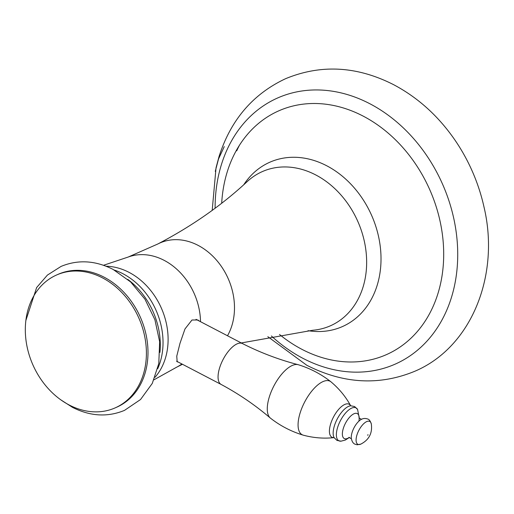 <?xml version="1.0" encoding="UTF-8"?>
<svg xmlns="http://www.w3.org/2000/svg" width="514" height="514" viewBox="0 0 514 514"><rect width="100%" height="100%" fill="white"/><g stroke="black" fill="none" stroke-linecap="round" stroke-linejoin="round"><path stroke-width="0.77" d="M106.057 266.226A64.706 51.606 66.2 0 1 129.014 272.349A64.706 51.606 66.2 0 1 154.997 377.302M267.833 336.664L306.774 365.261C343.288 383.842 379.255 385.86 414.682 371.314C471.871 347.168 500.218 274.649 483.957 206.821A154.328 123.09 -113.8 0 0 453.868 138.523C437.446 115.2 417.362 97.255 393.634 84.688C357.108 66.107 321.141 64.089 285.726 78.636C252.92 93.972 230.67 120.006 218.983 156.738L216.041 167.763L212.192 210.387M178.082 361.984L177.157 361.824L176.765 356.151L179.99 343.339L184.989 328.941L191.979 320.01L197.864 319.978L199.56 321.192M236.742 150.808A139.744 111.461 66.2 0 1 239.395 145.327M224.258 146.599L218.54 158.922L215.263 171.387M102.53 277.894A72.609 57.915 66.2 0 1 146.021 345.235A72.609 57.915 66.2 0 1 115.136 407.891A72.609 57.915 66.2 0 1 69.191 404.993A72.609 57.915 66.2 0 1 25.7 337.647A72.609 57.915 66.2 0 1 56.585 274.996A72.609 57.915 66.2 0 1 102.53 277.894M56.585 274.996L58.172 274.296A72.609 57.915 66.2 0 1 104.124 277.194A72.609 57.915 66.2 0 1 147.608 344.534A72.609 57.915 66.2 0 1 116.729 407.191L115.136 407.891M330.926 381.799C321.121 374.102 310.27 368.416 298.364 364.747A30.223 12.914 117.5 0 0 298.12 364.677A30.223 12.914 117.5 0 0 292.273 365.48A30.223 12.914 117.5 0 0 268.649 399.282A30.223 12.914 117.5 0 0 270.293 418.017A30.223 12.914 117.5 0 0 270.493 418.178C280.316 425.843 291.187 431.49 303.106 435.12A30.165 12.889 -62.5 0 1 299.444 415.318A30.165 12.889 -62.5 0 1 323.023 381.581A30.165 12.889 -62.5 0 1 330.926 381.799A30.165 12.889 -62.5 0 1 331.055 381.908C339.234 388.796 345.8 396.789 350.754 405.887M334.209 437.607C323.916 438.75 313.598 437.934 303.273 435.172A30.165 12.889 -62.5 0 1 303.106 435.12M333.971 437.626A18.613 7.954 -62.5 0 1 330.836 423.305A18.613 7.954 -62.5 0 1 344.804 404.441A18.613 7.954 -62.5 0 1 350.638 405.681M350.863 405.784A18.613 7.954 117.5 0 0 350.715 405.79A18.613 7.954 117.5 0 0 348.55 406.388A18.613 7.954 117.5 0 0 336.31 420.863A18.613 7.954 117.5 0 0 334.106 437.626A18.613 7.954 117.5 0 0 334.184 437.755L336.991 440.414L341.052 441.173A18.555 7.928 -62.5 0 1 341 441.179A18.555 7.928 -62.5 0 1 337.756 426.986A18.555 7.928 -62.5 0 1 351.717 408.097A18.555 7.928 -62.5 0 1 357.571 409.414A18.555 7.928 -62.5 0 1 357.596 409.459L354.654 406.561L350.863 405.784M227.496 335.764A60.241 48.046 -113.8 0 0 198.089 245.364A60.241 48.046 -113.8 0 0 157.811 243.996C191.786 226.231 221.618 205.401 247.292 181.519A84.283 67.218 66.2 0 1 315.05 174.58A84.283 67.218 66.2 0 1 315.724 174.927A84.283 67.218 66.2 0 1 366.636 263.984A84.283 67.218 66.2 0 1 312.82 330.245L241.272 342.954M200.511 321.687A60.241 48.046 -113.8 0 0 164.12 260.335A60.241 48.046 -113.8 0 0 128.217 257.032L103.513 265.288M182.47 364.272L176.732 367.15A60.241 48.046 -113.8 0 0 181.872 363.963M243.739 184.764A89.834 71.652 66.2 0 1 326.017 165.412A89.834 71.652 66.2 0 1 326.737 165.778A89.834 71.652 66.2 0 1 380.418 269.606A89.834 71.652 66.2 0 1 308.027 330.675M221.695 203.229A133.255 106.282 66.2 0 1 225.768 177.015A133.255 106.282 66.2 0 1 363.18 116.119A133.255 106.282 66.2 0 1 439.399 288.463A133.255 106.282 66.2 0 1 301.988 349.366A133.255 106.282 66.2 0 1 279.526 334.486M157.702 368.705A66.428 52.981 -113.8 0 0 122.897 273.705A66.428 52.981 -113.8 0 0 114.23 270.03M159.944 352.443A68.979 55.017 -113.8 0 0 127.742 279.353M271.392 335.963A145.475 116.029 -113.8 0 0 303.016 358.374A145.475 116.029 -113.8 0 0 453.033 291.881A145.475 116.029 -113.8 0 0 369.823 103.725A145.475 116.029 -113.8 0 0 219.806 170.218A145.475 116.029 -113.8 0 0 215.115 208.234M221.174 384.466A23.053 9.85 -62.5 0 1 221.136 384.446A23.053 9.85 -62.5 0 1 219.112 369.63A23.053 9.85 -62.5 0 1 237.127 343.853A23.053 9.85 -62.5 0 1 242.46 343.57A23.053 9.85 -62.5 0 1 242.499 343.59M349.263 437.401A14.09 6.02 -62.5 0 1 347.548 438.403A14.09 6.02 -62.5 0 1 343.005 429.498A14.09 6.02 -62.5 0 1 354.017 413.744A14.09 6.02 -62.5 0 1 358.894 421.152M361.721 419.199A12.651 5.403 117.5 0 0 361.053 419.533A12.651 5.403 117.5 0 0 361.04 419.546A12.651 5.403 117.5 0 0 351.293 438.224A12.651 5.403 117.5 0 0 351.293 438.243C351.878 441.359 353.06 443.319 354.846 444.122L357.127 444.783L360.796 444.128A12.882 5.506 -62.5 0 1 360.783 444.135A12.882 5.506 -62.5 0 1 356.665 435.962A12.882 5.506 -62.5 0 1 366.726 421.576A12.882 5.506 -62.5 0 1 371.314 423.947A12.882 5.506 -62.5 0 1 371.326 424.011C370.388 421.088 369.251 419.45 367.908 419.083C365.73 418.274 363.745 418.267 361.959 419.077L361.053 419.533M367.78 435.371L367.979 434.619L367.78 435.371M60.87 399.879L72.48 407.345C90.226 416.353 107.567 417.362 124.51 410.371L140.553 399.513L152.285 383.405L158.787 363.584L159.648 341.752L154.894 319.682L144.961 299.187L130.659 281.955L113.112 269.432C95.347 260.425 78.006 259.416 61.082 266.406L47.416 275.08L36.629 287.57L25.873 320.447M157.811 243.996L128.217 257.032M153.969 379.807L176.732 367.15M298.12 364.677C278.916 359.684 260.36 352.649 242.46 343.57M270.293 418.017C255.207 405.122 238.824 393.93 221.136 384.446L176.585 361.207M242.479 343.577L196.02 319.342M341 441.179L345.312 440.061L349.462 437.433M359.337 418.499L357.571 409.414M361.548 419.302L358.939 417.94M360.783 444.135L360.854 444.102C369.071 439.843 372.56 433.122 371.314 423.947M351.39 438.783L348.948 437.356"/></g></svg>
